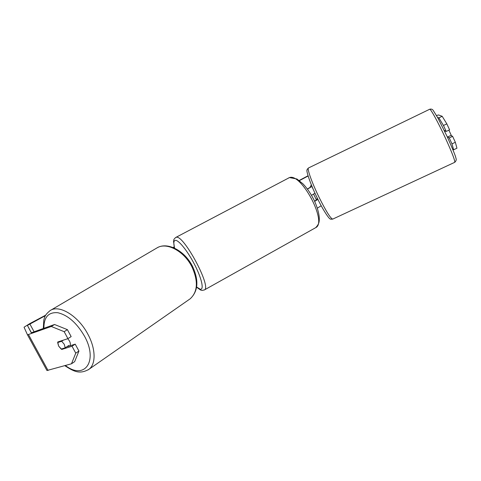 <?xml version="1.0" encoding="UTF-8"?>
<svg xmlns="http://www.w3.org/2000/svg" width="481" height="481" viewBox="0 0 481 481"><rect width="100%" height="100%" fill="white"/><g stroke="black" fill="none" stroke-linecap="round" stroke-linejoin="round"><path stroke-width="0.72" d="M311.971 186.4L307.473 189.165M311.502 195.304L314.965 193.212M311.333 184.866L309.956 187.482L307.359 189.015M321.2 205.748L317.328 208.177M317.917 199.387L314.664 201.383M316.552 199.098L316.131 200.114L314.562 201.166M447.745 137.849L447.492 137.055L451.238 135.287L448.899 130.159M444.137 130.207L444.901 131.457L445.616 131.115M444.943 130.76L444.6 130.922M317.538 198.629L316.125 199.302L313.588 194.162M63.402 348.382L61.76 349.44L72.018 346.224L75.216 344.143L66.757 346.813M67.412 329.659L64.171 331.686L51.299 326.473L54.551 324.495L67.412 329.659L71.152 336.598L67.929 338.648L57.726 342.003L58.628 346.086L61.76 349.44M54.551 324.495L31.289 332.792L27.411 325.433L45.436 315.614M173.334 247.637L174.254 247.15M299.398 180.634L308.105 176.01M51.299 326.473L27.489 334.836L24.05 327.218L29.678 323.671L45.695 315.157M173.01 247.511L174.188 246.885M299.176 180.471L308.026 175.763M450.944 135.426L452.597 136.327L455.345 142.274L456.95 148.22L453.637 149.771L451.978 143.861L449.224 137.921L452.597 136.327M436.495 115.53L438.48 114.941L442.183 116.294L446.831 123.864L443.458 125.475L438.87 117.887L442.183 116.294M444.648 130.904L444.516 130.531L446.224 131.433L449.591 129.834L446.831 123.864M446.224 131.433L443.458 125.475M451.978 143.861L455.345 142.274M437.524 117.346L438.87 117.887M452.657 149.098L453.637 149.771M449.224 137.921L447.637 136.989M67.929 338.648L64.171 331.686M71.489 363.786L75.757 353.156L78.938 351.046L74.639 361.664L71.489 363.786L46.958 370.514L27.489 334.83L46.958 370.514M78.938 351.046L75.216 344.143M75.757 353.156L72.018 346.224M70.022 345.779C70.653 344.576 70.46 342.965 69.444 340.945L67.767 338.702M65.212 347.811L64.25 344.276L61.664 341.257L57.66 342.574L58.628 346.086L61.189 349.08L65.212 347.811L68.801 345.49L68.693 346.2M57.66 342.574L59.458 341.432M63.468 340.115L61.664 341.257M313.089 189.021L311.886 186.556M332.804 219.071L332.732 219.108C330.651 218.614 326.13 211.412 319.168 197.499C311.916 182.738 306.746 168.14 308.543 167.941L429.665 109.265C430.375 108.219 438.101 122.234 445.262 137.74C451.966 152.441 455.128 160.63 454.755 162.313L454.707 162.337M34.139 331.842L29.822 323.911M31.427 332.804L27.411 325.433M48.058 370.472L28.517 334.644M43.296 328.547L43.813 319.883C44.841 317.322 44.132 315.5 50.156 310.564C59.193 304.22 78.397 315.909 87.927 334.313C95.833 348.797 96.05 364.189 88.931 369.318L88.089 369.907M65.416 365.518C84.464 380.357 98.569 361.267 84.44 336.087C76.768 322.955 67.905 315.169 57.846 312.728C48.455 311.947 43.807 317.147 43.903 328.331M189.316 299.398L190.193 298.785C197.775 291.775 198.358 281.138 191.943 266.871C184.061 250.872 166.173 241.642 156.704 248.076L50.565 310.323M174.513 248.154L173.563 241.492L173.803 240.031C173.641 239.634 174.278 238.792 175.697 237.494L176.166 237.319C183.423 234.103 211.941 287.277 204.401 289.929L204.209 290.037M196.639 287.043L200.379 289.267C204.203 289.809 201.695 278.373 194.673 264.73C187.698 251.082 178.439 239.622 175.24 240.356C173.611 240.783 173.407 243.398 174.633 248.208M315.374 227.838L315.71 227.651C327.669 222.42 300.992 172.084 289.201 177.711L175.793 237.44M429.683 109.253C431.355 108.802 432.593 109.283 433.393 110.696L437.806 117.857L447.174 136.604C452.994 149.705 455.892 156.86 455.868 158.069C456.595 159.464 456.228 160.882 454.755 162.313L332.732 219.108C330.928 219.336 329.984 219.186 329.906 218.663C329.226 218.981 323.232 210.546 317.304 198.142C308.892 180.982 306.114 169.727 307.064 170.346C306.734 169.973 307.215 169.174 308.513 167.953M157.107 247.841C167.604 241.522 184.896 250.932 192.532 266.36C199.008 280.405 198.232 291.215 190.193 298.785L88.931 369.318C79.124 374.927 73.064 370.905 64.803 365.692M288.594 177.958L289.502 177.585L296.945 178.986L302.994 183.862C307.179 188.299 310.858 193.693 314.033 200.054C317.039 206.427 318.783 212.241 319.264 217.484C319.312 221.278 319.474 223.653 315.71 227.651L204.401 289.929L202.062 290.428L200.643 290.067L196.615 287.229"/></g></svg>
